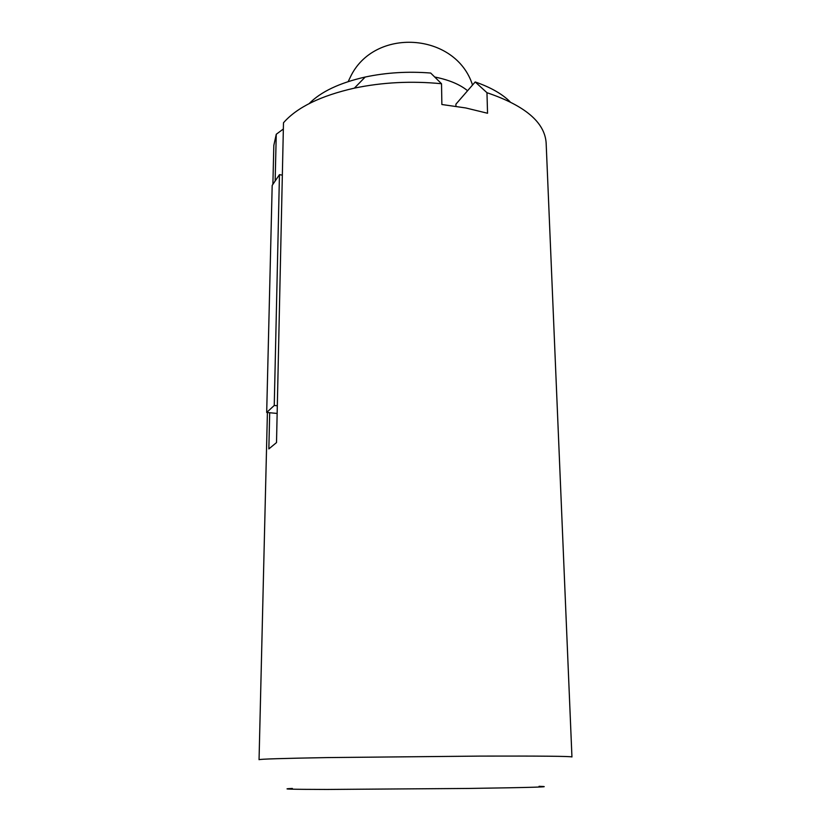 <?xml version="1.0" encoding="UTF-8"?>
<svg xmlns="http://www.w3.org/2000/svg" width="831" height="831" viewBox="0 0 831 831"><rect width="100%" height="100%" fill="white"/><g stroke="black" fill="none" stroke-linecap="round" stroke-linejoin="round"><path stroke-width="1.25" d="M277.315 405.757L276.515 442.58L268.849 448.917L269.701 412.737L266.689 412.456L272.184 185.386L279.455 174.655L282.343 175.133L277.315 405.757L274.251 405.466L279.455 174.655M267.405 412.519L259.054 759.69C259.895 759.077 282.696 758.371 327.445 757.581L480.432 756.096C540.15 755.95 570.658 756.241 571.946 756.958L546.144 143.005C544.814 122.396 525.088 105.63 486.966 92.708L475.197 81.957L455.907 104.187L455.949 106.275M539.07 786.303C555.721 786.812 532.141 787.528 468.341 788.453L327.009 789.45C290.58 789.377 279.039 789.045 292.377 788.453M309.132 103.615C320.828 91.742 339.526 82.882 365.204 77.034C386.238 72.567 408.063 71.237 430.687 73.045L441.521 83.734L441.874 104.509L465.724 107.947L487.548 113.255L486.966 92.708M441.521 83.734C411.501 80.804 382.457 82.279 354.38 88.138C320.589 95.814 296.958 107.365 283.485 122.78L282.343 175.133M272.89 184.347L273.825 145.383L276.256 134.269L275.154 181.002M277.149 413.443L269.701 412.737M276.256 134.269L283.35 129.013M266.689 412.456L274.251 405.466M510.078 101.777C502.101 93.861 490.477 87.255 475.197 81.957M467.583 90.724C460.052 84.554 449.394 80.046 435.621 77.2L434.738 77.023M472.527 85.032C455.71 32.129 373.628 26.862 350.204 77.408L348.179 81.604M365.204 77.034L354.38 88.138"/></g></svg>
